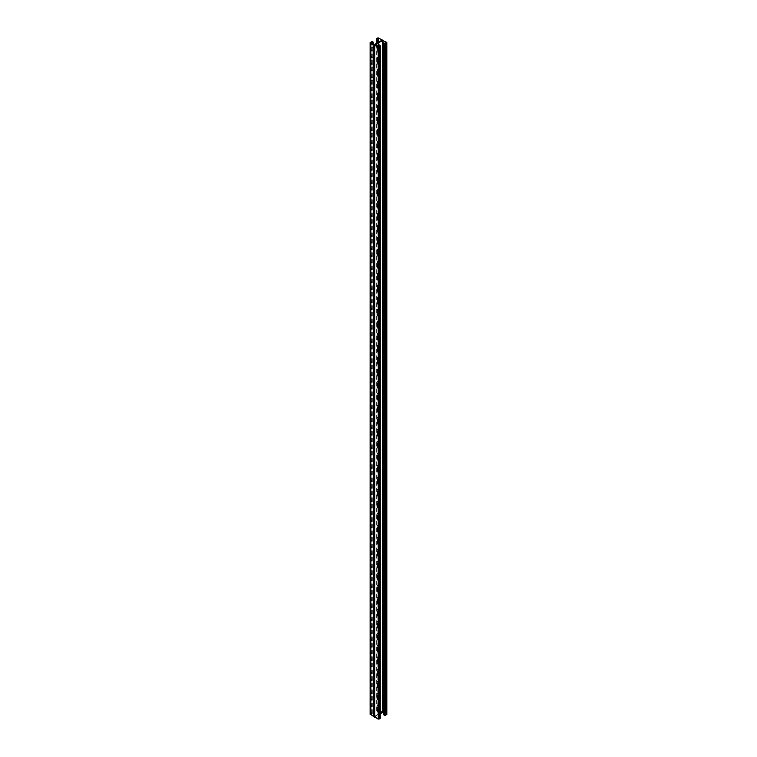 <?xml version="1.0" encoding="UTF-8"?>
<svg xmlns="http://www.w3.org/2000/svg" width="757" height="757" viewBox="0 0 757 757"><rect width="100%" height="100%" fill="white"/><g stroke="black" fill="none" stroke-linecap="round" stroke-linejoin="round"><path stroke-width="0.57" stroke-dasharray="3.79 2.84" d="M384.007 42.742L383.695 162.897M385.152 43.395L385.152 715.28L384.007 714.617L384.007 162.717M380.109 50.085A1.836 1.06 -60 0 1 379.304 51.94A1.836 1.06 -60 0 1 377.894 52.432A1.836 1.06 -60 0 1 377.516 51.59L377.204 51.41A1.836 1.06 120 0 0 377.582 52.252A1.836 1.06 -60 0 1 377.204 51.41L377.204 47.208A1.836 1.06 -60 0 1 377.998 45.363A1.836 1.06 -60 0 1 379.418 44.871A1.836 1.06 -60 0 1 379.56 44.985A1.836 1.06 120 0 0 379.418 44.871A1.836 1.06 120 0 0 377.998 45.363A1.836 1.06 120 0 0 377.204 47.208L376.891 51.23A1.836 1.06 120 0 0 377.27 52.072A1.836 1.06 120 0 0 378.689 51.58A1.836 1.06 120 0 0 379.484 49.725L379.796 49.905A1.836 1.06 -60 0 1 379.002 51.76A1.836 1.06 -60 0 1 377.582 52.252A1.836 1.06 120 0 0 379.002 51.76A1.836 1.06 120 0 0 379.796 49.905L380.109 718.014L379.125 717.437L379.125 45.562M377.658 46.631A1.836 1.06 -60 0 0 377.516 47.388L377.516 51.59M380.109 62.083A1.836 1.06 -60 0 1 379.304 63.938A1.836 1.06 -60 0 1 377.894 64.43A1.836 1.06 -60 0 1 377.516 63.588L377.204 63.408A1.836 1.06 120 0 0 377.582 64.25A1.836 1.06 -60 0 1 377.204 63.408L377.204 59.207A1.836 1.06 -60 0 1 377.998 57.362A1.836 1.06 -60 0 1 379.418 56.87A1.836 1.06 -60 0 1 379.796 57.702L379.796 61.904A1.836 1.06 -60 0 1 379.002 63.758A1.836 1.06 -60 0 1 377.582 64.25A1.836 1.06 120 0 0 379.002 63.758A1.836 1.06 120 0 0 379.796 61.904L379.796 57.702A1.836 1.06 120 0 0 379.418 56.87A1.836 1.06 120 0 0 377.998 57.362A1.836 1.06 120 0 0 377.204 59.207L376.891 63.228A1.836 1.06 120 0 0 377.27 64.071A1.836 1.06 120 0 0 378.689 63.579A1.836 1.06 120 0 0 379.484 61.724L380.109 62.083L380.109 57.882L379.484 57.523L379.484 61.724M379.484 57.523A1.836 1.06 120 0 0 379.106 56.69L379.73 57.049A1.836 1.06 -60 0 0 378.311 57.541A1.836 1.06 -60 0 0 377.516 59.387L377.516 63.588M379.73 57.049A1.836 1.06 -60 0 1 380.109 57.882M380.109 362.035A1.836 1.06 -60 0 1 379.304 363.88A1.836 1.06 -60 0 1 377.894 364.372A1.836 1.06 -60 0 1 377.516 363.53L377.204 363.351A1.836 1.06 120 0 0 377.582 364.193A1.836 1.06 -60 0 1 377.204 363.351L377.204 359.149A1.836 1.06 -60 0 1 377.998 357.304A1.836 1.06 -60 0 1 379.418 356.812A1.836 1.06 -60 0 1 379.796 357.654L379.796 361.855A1.836 1.06 -60 0 1 379.002 363.701A1.836 1.06 -60 0 1 377.582 364.193A1.836 1.06 120 0 0 379.002 363.701A1.836 1.06 120 0 0 379.796 361.855L379.796 357.654A1.836 1.06 120 0 0 379.418 356.812A1.836 1.06 120 0 0 377.998 357.304A1.836 1.06 120 0 0 377.204 359.149L376.891 363.171A1.836 1.06 120 0 0 377.27 364.013A1.836 1.06 120 0 0 378.689 363.521A1.836 1.06 120 0 0 379.484 361.676L380.109 362.035L380.109 357.834L379.484 357.474L379.484 361.676M379.484 357.474A1.836 1.06 120 0 0 379.106 356.632L379.73 356.992A1.836 1.06 -60 0 0 378.311 357.484A1.836 1.06 -60 0 0 377.516 359.329L377.516 363.53M379.73 356.992A1.836 1.06 -60 0 1 380.109 357.834M380.109 374.034A1.836 1.06 -60 0 1 379.304 375.879A1.836 1.06 -60 0 1 377.894 376.371A1.836 1.06 -60 0 1 377.516 375.529L377.204 375.349A1.836 1.06 120 0 0 377.582 376.191A1.836 1.06 -60 0 1 377.204 375.349L377.204 371.148A1.836 1.06 -60 0 1 377.998 369.302A1.836 1.06 -60 0 1 379.418 368.81A1.836 1.06 -60 0 1 379.796 369.653L379.796 373.854A1.836 1.06 -60 0 1 379.002 375.699A1.836 1.06 -60 0 1 377.582 376.191A1.836 1.06 120 0 0 379.002 375.699A1.836 1.06 120 0 0 379.796 373.854L379.796 369.653A1.836 1.06 120 0 0 379.418 368.81A1.836 1.06 120 0 0 377.998 369.302A1.836 1.06 120 0 0 377.204 371.148L376.891 375.169A1.836 1.06 120 0 0 377.27 376.011A1.836 1.06 120 0 0 378.689 375.519A1.836 1.06 120 0 0 379.484 373.674L380.109 374.034L380.109 369.832L379.484 369.473L379.484 373.674M379.484 369.473A1.836 1.06 120 0 0 379.106 368.631L379.73 368.99A1.836 1.06 -60 0 0 378.311 369.482A1.836 1.06 -60 0 0 377.516 371.327L377.516 375.529M379.73 368.99A1.836 1.06 -60 0 1 380.109 369.832M380.109 350.037A1.836 1.06 -60 0 1 379.304 351.882A1.836 1.06 -60 0 1 377.894 352.374A1.836 1.06 -60 0 1 377.516 351.532L377.204 351.352A1.836 1.06 120 0 0 377.582 352.194A1.836 1.06 -60 0 1 377.204 351.352L377.204 347.16A1.836 1.06 -60 0 1 377.998 345.306A1.836 1.06 -60 0 1 379.418 344.813A1.836 1.06 -60 0 1 379.796 345.656L379.796 349.857A1.836 1.06 -60 0 1 379.002 351.702A1.836 1.06 -60 0 1 377.582 352.194A1.836 1.06 120 0 0 379.002 351.702A1.836 1.06 120 0 0 379.796 349.857L379.796 345.656A1.836 1.06 120 0 0 379.418 344.813A1.836 1.06 120 0 0 377.998 345.306A1.836 1.06 120 0 0 377.204 347.16L376.891 351.172A1.836 1.06 120 0 0 377.27 352.014A1.836 1.06 120 0 0 378.689 351.522A1.836 1.06 120 0 0 379.484 349.677L380.109 350.037L380.109 345.835L379.484 345.476L379.484 349.677M379.484 345.476A1.836 1.06 120 0 0 379.106 344.634L379.73 344.993A1.836 1.06 -60 0 0 378.311 345.485A1.836 1.06 -60 0 0 377.516 347.34L377.516 351.532M379.73 344.993A1.836 1.06 -60 0 1 380.109 345.835M380.109 338.038A1.836 1.06 -60 0 1 379.304 339.884A1.836 1.06 -60 0 1 377.894 340.376A1.836 1.06 -60 0 1 377.516 339.533L377.204 339.354A1.836 1.06 120 0 0 377.582 340.196A1.836 1.06 -60 0 1 377.204 339.354L377.204 335.162A1.836 1.06 -60 0 1 377.998 333.307A1.836 1.06 -60 0 1 379.418 332.815A1.836 1.06 -60 0 1 379.796 333.657L379.796 337.859A1.836 1.06 -60 0 1 379.002 339.704A1.836 1.06 -60 0 1 377.582 340.196A1.836 1.06 120 0 0 379.002 339.704A1.836 1.06 120 0 0 379.796 337.859L379.796 333.657A1.836 1.06 120 0 0 379.418 332.815A1.836 1.06 120 0 0 377.998 333.307A1.836 1.06 120 0 0 377.204 335.162L376.891 339.174A1.836 1.06 120 0 0 377.27 340.016A1.836 1.06 120 0 0 378.689 339.524A1.836 1.06 120 0 0 379.484 337.679L380.109 338.038L380.109 333.837L379.484 333.477L379.484 337.679M379.484 333.477A1.836 1.06 120 0 0 379.106 332.635L379.73 332.995A1.836 1.06 -60 0 0 378.311 333.487A1.836 1.06 -60 0 0 377.516 335.342L377.516 339.533M379.73 332.995A1.836 1.06 -60 0 1 380.109 333.837M380.109 326.04A1.836 1.06 -60 0 1 379.304 327.885A1.836 1.06 -60 0 1 377.894 328.377A1.836 1.06 -60 0 1 377.516 327.535L377.204 327.355A1.836 1.06 120 0 0 377.582 328.197A1.836 1.06 -60 0 1 377.204 327.355L377.204 323.163A1.836 1.06 -60 0 1 377.998 321.309A1.836 1.06 -60 0 1 379.418 320.817A1.836 1.06 -60 0 1 379.796 321.659L379.796 325.86A1.836 1.06 -60 0 1 379.002 327.705A1.836 1.06 -60 0 1 377.582 328.197A1.836 1.06 120 0 0 379.002 327.705A1.836 1.06 120 0 0 379.796 325.86L379.796 321.659A1.836 1.06 120 0 0 379.418 320.817A1.836 1.06 120 0 0 377.998 321.309A1.836 1.06 120 0 0 377.204 323.163L376.891 327.175A1.836 1.06 120 0 0 377.27 328.018A1.836 1.06 120 0 0 378.689 327.526A1.836 1.06 120 0 0 379.484 325.68L380.109 326.04L380.109 321.839L379.484 321.479L379.484 325.68M379.484 321.479A1.836 1.06 120 0 0 379.106 320.637L379.73 320.996A1.836 1.06 -60 0 0 378.311 321.488A1.836 1.06 -60 0 0 377.516 323.343L377.516 327.535M379.73 320.996A1.836 1.06 -60 0 1 380.109 321.839M380.109 314.041A1.836 1.06 -60 0 1 379.304 315.887A1.836 1.06 -60 0 1 377.894 316.379A1.836 1.06 -60 0 1 377.516 315.537L377.204 315.357A1.836 1.06 120 0 0 377.582 316.199A1.836 1.06 -60 0 1 377.204 315.357L377.204 311.165A1.836 1.06 -60 0 1 377.998 309.31A1.836 1.06 -60 0 1 379.418 308.818A1.836 1.06 -60 0 1 379.796 309.66L379.796 313.862A1.836 1.06 -60 0 1 379.002 315.707A1.836 1.06 -60 0 1 377.582 316.199A1.836 1.06 120 0 0 379.002 315.707A1.836 1.06 120 0 0 379.796 313.862L379.796 309.66A1.836 1.06 120 0 0 379.418 308.818A1.836 1.06 120 0 0 377.998 309.31A1.836 1.06 120 0 0 377.204 311.165L376.891 315.177A1.836 1.06 120 0 0 377.27 316.019A1.836 1.06 120 0 0 378.689 315.527A1.836 1.06 120 0 0 379.484 313.682L380.109 314.041L380.109 309.84L379.484 309.481L379.484 313.682M379.484 309.481A1.836 1.06 120 0 0 379.106 308.638L379.73 308.998A1.836 1.06 -60 0 0 378.311 309.49A1.836 1.06 -60 0 0 377.516 311.345L377.516 315.537M379.73 308.998A1.836 1.06 -60 0 1 380.109 309.84M380.109 302.043A1.836 1.06 -60 0 1 379.304 303.888A1.836 1.06 -60 0 1 377.894 304.38A1.836 1.06 -60 0 1 377.516 303.548L377.204 303.368A1.836 1.06 120 0 0 377.582 304.2A1.836 1.06 -60 0 1 377.204 303.368L377.204 299.166A1.836 1.06 -60 0 1 377.998 297.312A1.836 1.06 -60 0 1 379.418 296.82A1.836 1.06 -60 0 1 379.796 297.662L379.796 301.863A1.836 1.06 -60 0 1 379.002 303.708A1.836 1.06 -60 0 1 377.582 304.2A1.836 1.06 120 0 0 379.002 303.708A1.836 1.06 120 0 0 379.796 301.863L379.796 297.662A1.836 1.06 120 0 0 379.418 296.82A1.836 1.06 120 0 0 377.998 297.312A1.836 1.06 120 0 0 377.204 299.166L376.891 303.188A1.836 1.06 120 0 0 377.27 304.021A1.836 1.06 120 0 0 378.689 303.529A1.836 1.06 120 0 0 379.484 301.683L380.109 302.043L380.109 297.842L379.484 297.482L379.484 301.683M379.484 297.482A1.836 1.06 120 0 0 379.106 296.64L379.73 296.999A1.836 1.06 -60 0 0 378.311 297.492A1.836 1.06 -60 0 0 377.516 299.346L377.516 303.548M379.73 296.999A1.836 1.06 -60 0 1 380.109 297.842M380.109 290.045A1.836 1.06 -60 0 1 379.304 291.89A1.836 1.06 -60 0 1 377.894 292.382A1.836 1.06 -60 0 1 377.516 291.549L377.204 291.369A1.836 1.06 120 0 0 377.582 292.202A1.836 1.06 -60 0 1 377.204 291.369L377.204 287.168A1.836 1.06 -60 0 1 377.998 285.313A1.836 1.06 -60 0 1 379.418 284.821A1.836 1.06 -60 0 1 379.796 285.663L379.796 289.865A1.836 1.06 -60 0 1 379.002 291.71A1.836 1.06 -60 0 1 377.582 292.202A1.836 1.06 120 0 0 379.002 291.71A1.836 1.06 120 0 0 379.796 289.865L379.796 285.663A1.836 1.06 120 0 0 379.418 284.821A1.836 1.06 120 0 0 377.998 285.313A1.836 1.06 120 0 0 377.204 287.168L376.891 291.19A1.836 1.06 120 0 0 377.27 292.022A1.836 1.06 120 0 0 378.689 291.53A1.836 1.06 120 0 0 379.484 289.685L380.109 290.045L380.109 285.843L379.484 285.484L379.484 289.685M379.484 285.484A1.836 1.06 120 0 0 379.106 284.641L379.73 285.001A1.836 1.06 -60 0 0 378.311 285.493A1.836 1.06 -60 0 0 377.516 287.348L377.516 291.549M379.73 285.001A1.836 1.06 -60 0 1 380.109 285.843M380.109 278.046A1.836 1.06 -60 0 1 379.304 279.901A1.836 1.06 -60 0 1 377.894 280.393A1.836 1.06 -60 0 1 377.516 279.551L377.204 279.371A1.836 1.06 120 0 0 377.582 280.204A1.836 1.06 -60 0 1 377.204 279.371L377.204 275.17A1.836 1.06 -60 0 1 377.998 273.324A1.836 1.06 -60 0 1 379.418 272.832A1.836 1.06 -60 0 1 379.796 273.665L379.796 277.866A1.836 1.06 -60 0 1 379.002 279.712A1.836 1.06 -60 0 1 377.582 280.204A1.836 1.06 120 0 0 379.002 279.712A1.836 1.06 120 0 0 379.796 277.866L379.796 273.665A1.836 1.06 120 0 0 379.418 272.832A1.836 1.06 120 0 0 377.998 273.324A1.836 1.06 120 0 0 377.204 275.17L376.891 279.191A1.836 1.06 120 0 0 377.27 280.024A1.836 1.06 120 0 0 378.689 279.532A1.836 1.06 120 0 0 379.484 277.687L380.109 278.046L380.109 273.845L379.484 273.485L379.484 277.687M379.484 273.485A1.836 1.06 120 0 0 379.106 272.643L379.73 273.012A1.836 1.06 -60 0 0 378.311 273.504A1.836 1.06 -60 0 0 377.516 275.349L377.516 279.551M379.73 273.012A1.836 1.06 -60 0 1 380.109 273.845M380.109 266.048A1.836 1.06 -60 0 1 379.304 267.902A1.836 1.06 -60 0 1 377.894 268.394A1.836 1.06 -60 0 1 377.516 267.552L377.204 267.372A1.836 1.06 120 0 0 377.582 268.215A1.836 1.06 -60 0 1 377.204 267.372L377.204 263.171A1.836 1.06 -60 0 1 377.998 261.326A1.836 1.06 -60 0 1 379.418 260.834A1.836 1.06 -60 0 1 379.796 261.667L379.796 265.868A1.836 1.06 -60 0 1 379.002 267.723A1.836 1.06 -60 0 1 377.582 268.215A1.836 1.06 120 0 0 379.002 267.723A1.836 1.06 120 0 0 379.796 265.868L379.796 261.667A1.836 1.06 120 0 0 379.418 260.834A1.836 1.06 120 0 0 377.998 261.326A1.836 1.06 120 0 0 377.204 263.171L376.891 267.193A1.836 1.06 120 0 0 377.27 268.035A1.836 1.06 120 0 0 378.689 267.543A1.836 1.06 120 0 0 379.484 265.688L380.109 266.048L380.109 261.846L379.484 261.487L379.484 265.688M379.484 261.487A1.836 1.06 120 0 0 379.106 260.654L379.73 261.014A1.836 1.06 -60 0 0 378.311 261.506A1.836 1.06 -60 0 0 377.516 263.351L377.516 267.552M379.73 261.014A1.836 1.06 -60 0 1 380.109 261.846M380.109 254.049A1.836 1.06 -60 0 1 379.304 255.904A1.836 1.06 -60 0 1 377.894 256.396A1.836 1.06 -60 0 1 377.516 255.554L377.204 255.374A1.836 1.06 120 0 0 377.582 256.216A1.836 1.06 -60 0 1 377.204 255.374L377.204 251.173A1.836 1.06 -60 0 1 377.998 249.327A1.836 1.06 -60 0 1 379.418 248.835A1.836 1.06 -60 0 1 379.796 249.668L379.796 253.869A1.836 1.06 -60 0 1 379.002 255.724A1.836 1.06 -60 0 1 377.582 256.216A1.836 1.06 120 0 0 379.002 255.724A1.836 1.06 120 0 0 379.796 253.869L379.796 249.668A1.836 1.06 120 0 0 379.418 248.835A1.836 1.06 120 0 0 377.998 249.327A1.836 1.06 120 0 0 377.204 251.173L376.891 255.194A1.836 1.06 120 0 0 377.27 256.036A1.836 1.06 120 0 0 378.689 255.544A1.836 1.06 120 0 0 379.484 253.69L380.109 254.049L380.109 249.857L379.484 249.488L379.484 253.69M379.484 249.488A1.836 1.06 120 0 0 379.106 248.656L379.73 249.015A1.836 1.06 -60 0 0 378.311 249.507A1.836 1.06 -60 0 0 377.516 251.352L377.516 255.554M379.73 249.015A1.836 1.06 -60 0 1 380.109 249.857M380.109 242.051A1.836 1.06 -60 0 1 379.304 243.905A1.836 1.06 -60 0 1 377.894 244.397A1.836 1.06 -60 0 1 377.516 243.555L377.204 243.375A1.836 1.06 120 0 0 377.582 244.218A1.836 1.06 -60 0 1 377.204 243.375L377.204 239.174A1.836 1.06 -60 0 1 377.998 237.329A1.836 1.06 -60 0 1 379.418 236.837A1.836 1.06 -60 0 1 379.796 237.679L379.796 241.871A1.836 1.06 -60 0 1 379.002 243.726A1.836 1.06 -60 0 1 377.582 244.218A1.836 1.06 120 0 0 379.002 243.726A1.836 1.06 120 0 0 379.796 241.871L379.796 237.679A1.836 1.06 120 0 0 379.418 236.837A1.836 1.06 120 0 0 377.998 237.329A1.836 1.06 120 0 0 377.204 239.174L376.891 243.196A1.836 1.06 120 0 0 377.27 244.038A1.836 1.06 120 0 0 378.689 243.546A1.836 1.06 120 0 0 379.484 241.691L380.109 242.051L380.109 237.859L379.484 237.499L379.484 241.691M379.484 237.499A1.836 1.06 120 0 0 379.106 236.657L379.73 237.017A1.836 1.06 -60 0 0 378.311 237.509A1.836 1.06 -60 0 0 377.516 239.354L377.516 243.555M379.73 237.017A1.836 1.06 -60 0 1 380.109 237.859M380.109 230.052A1.836 1.06 -60 0 1 379.304 231.907A1.836 1.06 -60 0 1 377.894 232.399A1.836 1.06 -60 0 1 377.516 231.557L377.204 231.377A1.836 1.06 120 0 0 377.582 232.219A1.836 1.06 -60 0 1 377.204 231.377L377.204 227.176A1.836 1.06 -60 0 1 377.998 225.331A1.836 1.06 -60 0 1 379.418 224.838A1.836 1.06 -60 0 1 379.796 225.681L379.796 229.873A1.836 1.06 -60 0 1 379.002 231.727A1.836 1.06 -60 0 1 377.582 232.219A1.836 1.06 120 0 0 379.002 231.727A1.836 1.06 120 0 0 379.796 229.873L379.796 225.681A1.836 1.06 120 0 0 379.418 224.838A1.836 1.06 120 0 0 377.998 225.331A1.836 1.06 120 0 0 377.204 227.176L376.891 231.197A1.836 1.06 120 0 0 377.27 232.039A1.836 1.06 120 0 0 378.689 231.547A1.836 1.06 120 0 0 379.484 229.693L380.109 230.052L380.109 225.86L379.484 225.501L379.484 229.693M379.484 225.501A1.836 1.06 120 0 0 379.106 224.659L379.73 225.018A1.836 1.06 -60 0 0 378.311 225.51A1.836 1.06 -60 0 0 377.516 227.355L377.516 231.557M379.73 225.018A1.836 1.06 -60 0 1 380.109 225.86M380.109 218.054A1.836 1.06 -60 0 1 379.304 219.909A1.836 1.06 -60 0 1 377.894 220.401A1.836 1.06 -60 0 1 377.516 219.558L377.204 219.379A1.836 1.06 120 0 0 377.582 220.221A1.836 1.06 -60 0 1 377.204 219.379L377.204 215.177A1.836 1.06 -60 0 1 377.998 213.332A1.836 1.06 -60 0 1 379.418 212.84A1.836 1.06 -60 0 1 379.796 213.682L379.796 217.874A1.836 1.06 -60 0 1 379.002 219.729A1.836 1.06 -60 0 1 377.582 220.221A1.836 1.06 120 0 0 379.002 219.729A1.836 1.06 120 0 0 379.796 217.874L379.796 213.682A1.836 1.06 120 0 0 379.418 212.84A1.836 1.06 120 0 0 377.998 213.332A1.836 1.06 120 0 0 377.204 215.177L376.891 219.199A1.836 1.06 120 0 0 377.27 220.041A1.836 1.06 120 0 0 378.689 219.549A1.836 1.06 120 0 0 379.484 217.694L380.109 218.054L380.109 213.862L379.484 213.502L379.484 217.694M379.484 213.502A1.836 1.06 120 0 0 379.106 212.66L379.73 213.02A1.836 1.06 -60 0 0 378.311 213.512A1.836 1.06 -60 0 0 377.516 215.357L377.516 219.558M379.73 213.02A1.836 1.06 -60 0 1 380.109 213.862M380.109 206.065A1.836 1.06 -60 0 1 379.304 207.91A1.836 1.06 -60 0 1 377.894 208.402A1.836 1.06 -60 0 1 377.516 207.56L377.204 207.38A1.836 1.06 120 0 0 377.582 208.222A1.836 1.06 -60 0 1 377.204 207.38L377.204 203.179A1.836 1.06 -60 0 1 377.998 201.334A1.836 1.06 -60 0 1 379.418 200.842A1.836 1.06 -60 0 1 379.796 201.684L379.796 205.885A1.836 1.06 -60 0 1 379.002 207.73A1.836 1.06 -60 0 1 377.582 208.222A1.836 1.06 120 0 0 379.002 207.73A1.836 1.06 120 0 0 379.796 205.885L379.796 201.684A1.836 1.06 120 0 0 379.418 200.842A1.836 1.06 120 0 0 377.998 201.334A1.836 1.06 120 0 0 377.204 203.179L376.891 207.2A1.836 1.06 120 0 0 377.27 208.043A1.836 1.06 120 0 0 378.689 207.55A1.836 1.06 120 0 0 379.484 205.696L380.109 206.065L380.109 201.864L379.484 201.504L379.484 205.696M379.484 201.504A1.836 1.06 120 0 0 379.106 200.662L379.73 201.021A1.836 1.06 -60 0 0 378.311 201.513A1.836 1.06 -60 0 0 377.516 203.359L377.516 207.56M379.73 201.021A1.836 1.06 -60 0 1 380.109 201.864M380.109 194.066A1.836 1.06 -60 0 1 379.304 195.912A1.836 1.06 -60 0 1 377.894 196.404A1.836 1.06 -60 0 1 377.516 195.561L377.204 195.382A1.836 1.06 120 0 0 377.582 196.224A1.836 1.06 -60 0 1 377.204 195.382L377.204 191.18A1.836 1.06 -60 0 1 377.998 189.335A1.836 1.06 -60 0 1 379.418 188.843A1.836 1.06 -60 0 1 379.796 189.685L379.796 193.887A1.836 1.06 -60 0 1 379.002 195.732A1.836 1.06 -60 0 1 377.582 196.224A1.836 1.06 120 0 0 379.002 195.732A1.836 1.06 120 0 0 379.796 193.887L379.796 189.685A1.836 1.06 120 0 0 379.418 188.843A1.836 1.06 120 0 0 377.998 189.335A1.836 1.06 120 0 0 377.204 191.18L376.891 195.202A1.836 1.06 120 0 0 377.27 196.044A1.836 1.06 120 0 0 378.689 195.552A1.836 1.06 120 0 0 379.484 193.707L380.109 194.066L380.109 189.865L379.484 189.505L379.484 193.707M379.484 189.505A1.836 1.06 120 0 0 379.106 188.663L379.73 189.023A1.836 1.06 -60 0 0 378.311 189.515A1.836 1.06 -60 0 0 377.516 191.36L377.516 195.561M379.73 189.023A1.836 1.06 -60 0 1 380.109 189.865M380.109 182.068A1.836 1.06 -60 0 1 379.304 183.913A1.836 1.06 -60 0 1 377.894 184.405A1.836 1.06 -60 0 1 377.516 183.563L377.204 183.383A1.836 1.06 120 0 0 377.582 184.225A1.836 1.06 -60 0 1 377.204 183.383L377.204 179.182A1.836 1.06 -60 0 1 377.998 177.337A1.836 1.06 -60 0 1 379.418 176.845A1.836 1.06 -60 0 1 379.796 177.687L379.796 181.888A1.836 1.06 -60 0 1 379.002 183.733A1.836 1.06 -60 0 1 377.582 184.225A1.836 1.06 120 0 0 379.002 183.733A1.836 1.06 120 0 0 379.796 181.888L379.796 177.687A1.836 1.06 120 0 0 379.418 176.845A1.836 1.06 120 0 0 377.998 177.337A1.836 1.06 120 0 0 377.204 179.182L376.891 183.203A1.836 1.06 120 0 0 377.27 184.046A1.836 1.06 120 0 0 378.689 183.554A1.836 1.06 120 0 0 379.484 181.708L380.109 182.068L380.109 177.867L379.484 177.507L379.484 181.708M379.484 177.507A1.836 1.06 120 0 0 379.106 176.665L379.73 177.024A1.836 1.06 -60 0 0 378.311 177.517A1.836 1.06 -60 0 0 377.516 179.362L377.516 183.563M379.73 177.024A1.836 1.06 -60 0 1 380.109 177.867M380.109 170.07A1.836 1.06 -60 0 1 379.304 171.915A1.836 1.06 -60 0 1 377.894 172.407A1.836 1.06 -60 0 1 377.516 171.565L377.204 171.385A1.836 1.06 120 0 0 377.582 172.227A1.836 1.06 -60 0 1 377.204 171.385L377.204 167.183A1.836 1.06 -60 0 1 377.998 165.338A1.836 1.06 -60 0 1 379.418 164.846A1.836 1.06 -60 0 1 379.796 165.688L379.796 169.89A1.836 1.06 -60 0 1 379.002 171.735A1.836 1.06 -60 0 1 377.582 172.227A1.836 1.06 120 0 0 379.002 171.735A1.836 1.06 120 0 0 379.796 169.89L379.796 165.688A1.836 1.06 120 0 0 379.418 164.846A1.836 1.06 120 0 0 377.998 165.338A1.836 1.06 120 0 0 377.204 167.183L376.891 171.205A1.836 1.06 120 0 0 377.27 172.047A1.836 1.06 120 0 0 378.689 171.555A1.836 1.06 120 0 0 379.484 169.71L380.109 170.07L380.109 165.868L379.484 165.509L379.484 169.71M379.484 165.509A1.836 1.06 120 0 0 379.106 164.666L379.73 165.026A1.836 1.06 -60 0 0 378.311 165.518A1.836 1.06 -60 0 0 377.516 167.363L377.516 171.565M379.73 165.026A1.836 1.06 -60 0 1 380.109 165.868M380.109 158.071A1.836 1.06 -60 0 1 379.304 159.916A1.836 1.06 -60 0 1 377.894 160.408A1.836 1.06 -60 0 1 377.516 159.566L377.204 159.386A1.836 1.06 120 0 0 377.582 160.229A1.836 1.06 -60 0 1 377.204 159.386L377.204 155.185A1.836 1.06 -60 0 1 377.998 153.34A1.836 1.06 -60 0 1 379.418 152.848A1.836 1.06 -60 0 1 379.796 153.69L379.796 157.891A1.836 1.06 -60 0 1 379.002 159.736A1.836 1.06 -60 0 1 377.582 160.229A1.836 1.06 120 0 0 379.002 159.736A1.836 1.06 120 0 0 379.796 157.891L379.796 153.69A1.836 1.06 120 0 0 379.418 152.848A1.836 1.06 120 0 0 377.998 153.34A1.836 1.06 120 0 0 377.204 155.185L376.891 159.207A1.836 1.06 120 0 0 377.27 160.049A1.836 1.06 120 0 0 378.689 159.557A1.836 1.06 120 0 0 379.484 157.711L380.109 158.071L380.109 153.87L379.484 153.51L379.484 157.711M379.484 153.51A1.836 1.06 120 0 0 379.106 152.668L379.73 153.028A1.836 1.06 -60 0 0 378.311 153.52A1.836 1.06 -60 0 0 377.516 155.365L377.516 159.566M379.73 153.028A1.836 1.06 -60 0 1 380.109 153.87M380.109 146.073A1.836 1.06 -60 0 1 379.304 147.918A1.836 1.06 -60 0 1 377.894 148.41A1.836 1.06 -60 0 1 377.516 147.568L377.204 147.388A1.836 1.06 120 0 0 377.582 148.23A1.836 1.06 -60 0 1 377.204 147.388L377.204 143.196A1.836 1.06 -60 0 1 377.998 141.341A1.836 1.06 -60 0 1 379.418 140.849A1.836 1.06 -60 0 1 379.796 141.691L379.796 145.893A1.836 1.06 -60 0 1 379.002 147.738A1.836 1.06 -60 0 1 377.582 148.23A1.836 1.06 120 0 0 379.002 147.738A1.836 1.06 120 0 0 379.796 145.893L379.796 141.691A1.836 1.06 120 0 0 379.418 140.849A1.836 1.06 120 0 0 377.998 141.341A1.836 1.06 120 0 0 377.204 143.196L376.891 147.208A1.836 1.06 120 0 0 377.27 148.05A1.836 1.06 120 0 0 378.689 147.558A1.836 1.06 120 0 0 379.484 145.713L380.109 146.073L380.109 141.871L379.484 141.512L379.484 145.713M379.484 141.512A1.836 1.06 120 0 0 379.106 140.67L379.73 141.029A1.836 1.06 -60 0 0 378.311 141.521A1.836 1.06 -60 0 0 377.516 143.376L377.516 147.568M379.73 141.029A1.836 1.06 -60 0 1 380.109 141.871M380.109 134.074A1.836 1.06 -60 0 1 379.304 135.919A1.836 1.06 -60 0 1 377.894 136.411A1.836 1.06 -60 0 1 377.516 135.569L377.204 135.389A1.836 1.06 120 0 0 377.582 136.232A1.836 1.06 -60 0 1 377.204 135.389L377.204 131.198A1.836 1.06 -60 0 1 377.998 129.343A1.836 1.06 -60 0 1 379.418 128.851A1.836 1.06 -60 0 1 379.796 129.693L379.796 133.894A1.836 1.06 -60 0 1 379.002 135.74A1.836 1.06 -60 0 1 377.582 136.232A1.836 1.06 120 0 0 379.002 135.74A1.836 1.06 120 0 0 379.796 133.894L379.796 129.693A1.836 1.06 120 0 0 379.418 128.851A1.836 1.06 120 0 0 377.998 129.343A1.836 1.06 120 0 0 377.204 131.198L376.891 135.21A1.836 1.06 120 0 0 377.27 136.052A1.836 1.06 120 0 0 378.689 135.56A1.836 1.06 120 0 0 379.484 133.715L380.109 134.074L380.109 129.873L379.484 129.513L379.484 133.715M379.484 129.513A1.836 1.06 120 0 0 379.106 128.671L379.73 129.031A1.836 1.06 -60 0 0 378.311 129.523A1.836 1.06 -60 0 0 377.516 131.377L377.516 135.569M379.73 129.031A1.836 1.06 -60 0 1 380.109 129.873M380.109 122.076A1.836 1.06 -60 0 1 379.304 123.921A1.836 1.06 -60 0 1 377.894 124.413A1.836 1.06 -60 0 1 377.516 123.571L377.204 123.391A1.836 1.06 120 0 0 377.582 124.233A1.836 1.06 -60 0 1 377.204 123.391L377.204 119.199A1.836 1.06 -60 0 1 377.998 117.344A1.836 1.06 -60 0 1 379.418 116.852A1.836 1.06 -60 0 1 379.796 117.695L379.796 121.896A1.836 1.06 -60 0 1 379.002 123.741A1.836 1.06 -60 0 1 377.582 124.233A1.836 1.06 120 0 0 379.002 123.741A1.836 1.06 120 0 0 379.796 121.896L379.796 117.695A1.836 1.06 120 0 0 379.418 116.852A1.836 1.06 120 0 0 377.998 117.344A1.836 1.06 120 0 0 377.204 119.199L376.891 123.211A1.836 1.06 120 0 0 377.27 124.053A1.836 1.06 120 0 0 378.689 123.561A1.836 1.06 120 0 0 379.484 121.716L380.109 122.076L380.109 117.874L379.484 117.515L379.484 121.716M379.484 117.515A1.836 1.06 120 0 0 379.106 116.673L379.73 117.032A1.836 1.06 -60 0 0 378.311 117.524A1.836 1.06 -60 0 0 377.516 119.379L377.516 123.571M379.73 117.032A1.836 1.06 -60 0 1 380.109 117.874M380.109 110.077A1.836 1.06 -60 0 1 379.304 111.922A1.836 1.06 -60 0 1 377.894 112.415A1.836 1.06 -60 0 1 377.516 111.572L377.204 111.393A1.836 1.06 120 0 0 377.582 112.235A1.836 1.06 -60 0 1 377.204 111.393L377.204 107.201A1.836 1.06 -60 0 1 377.998 105.346A1.836 1.06 -60 0 1 379.418 104.854A1.836 1.06 -60 0 1 379.796 105.696L379.796 109.897A1.836 1.06 -60 0 1 379.002 111.743A1.836 1.06 -60 0 1 377.582 112.235A1.836 1.06 120 0 0 379.002 111.743A1.836 1.06 120 0 0 379.796 109.897L379.796 105.696A1.836 1.06 120 0 0 379.418 104.854A1.836 1.06 120 0 0 377.998 105.346A1.836 1.06 120 0 0 377.204 107.201L376.891 111.213A1.836 1.06 120 0 0 377.27 112.055A1.836 1.06 120 0 0 378.689 111.563A1.836 1.06 120 0 0 379.484 109.718L380.109 110.077L380.109 105.876L379.484 105.516L379.484 109.718M379.484 105.516A1.836 1.06 120 0 0 379.106 104.674L379.73 105.034A1.836 1.06 -60 0 0 378.311 105.526A1.836 1.06 -60 0 0 377.516 107.38L377.516 111.572M379.73 105.034A1.836 1.06 -60 0 1 380.109 105.876M380.109 98.079A1.836 1.06 -60 0 1 379.304 99.924A1.836 1.06 -60 0 1 377.894 100.416A1.836 1.06 -60 0 1 377.516 99.583L377.204 99.404A1.836 1.06 120 0 0 377.582 100.236A1.836 1.06 -60 0 1 377.204 99.404L377.204 95.202A1.836 1.06 -60 0 1 377.998 93.348A1.836 1.06 -60 0 1 379.418 92.856A1.836 1.06 -60 0 1 379.796 93.698L379.796 97.899A1.836 1.06 -60 0 1 379.002 99.744A1.836 1.06 -60 0 1 377.582 100.236A1.836 1.06 120 0 0 379.002 99.744A1.836 1.06 120 0 0 379.796 97.899L379.796 93.698A1.836 1.06 120 0 0 379.418 92.856A1.836 1.06 120 0 0 377.998 93.348A1.836 1.06 120 0 0 377.204 95.202L376.891 99.224A1.836 1.06 120 0 0 377.27 100.056A1.836 1.06 120 0 0 378.689 99.564A1.836 1.06 120 0 0 379.484 97.719L380.109 98.079L380.109 93.877L379.484 93.518L379.484 97.719M379.484 93.518A1.836 1.06 120 0 0 379.106 92.676L379.73 93.035A1.836 1.06 -60 0 0 378.311 93.527A1.836 1.06 -60 0 0 377.516 95.382L377.516 99.583M379.73 93.035A1.836 1.06 -60 0 1 380.109 93.877M380.109 86.08A1.836 1.06 -60 0 1 379.304 87.926A1.836 1.06 -60 0 1 377.894 88.418A1.836 1.06 -60 0 1 377.516 87.585L377.204 87.405A1.836 1.06 120 0 0 377.582 88.238A1.836 1.06 -60 0 1 377.204 87.405L377.204 83.204A1.836 1.06 -60 0 1 377.998 81.349A1.836 1.06 -60 0 1 379.418 80.857A1.836 1.06 -60 0 1 379.796 81.699L379.796 85.901A1.836 1.06 -60 0 1 379.002 87.746A1.836 1.06 -60 0 1 377.582 88.238A1.836 1.06 120 0 0 379.002 87.746A1.836 1.06 120 0 0 379.796 85.901L379.796 81.699A1.836 1.06 120 0 0 379.418 80.857A1.836 1.06 120 0 0 377.998 81.349A1.836 1.06 120 0 0 377.204 83.204L376.891 87.225A1.836 1.06 120 0 0 377.27 88.058A1.836 1.06 120 0 0 378.689 87.566A1.836 1.06 120 0 0 379.484 85.721L380.109 86.08L380.109 81.879L379.484 81.519L379.484 85.721M379.484 81.519A1.836 1.06 120 0 0 379.106 80.677L379.73 81.037A1.836 1.06 -60 0 0 378.311 81.529A1.836 1.06 -60 0 0 377.516 83.384L377.516 87.585M379.73 81.037A1.836 1.06 -60 0 1 380.109 81.879M380.109 74.082A1.836 1.06 -60 0 1 379.304 75.937A1.836 1.06 -60 0 1 377.894 76.429A1.836 1.06 -60 0 1 377.516 75.586L377.204 75.407A1.836 1.06 120 0 0 377.582 76.249A1.836 1.06 -60 0 1 377.204 75.407L377.204 71.205A1.836 1.06 -60 0 1 377.998 69.36A1.836 1.06 -60 0 1 379.418 68.868A1.836 1.06 -60 0 1 379.796 69.701L379.796 73.902A1.836 1.06 -60 0 1 379.002 75.757A1.836 1.06 -60 0 1 377.582 76.249A1.836 1.06 120 0 0 379.002 75.757A1.836 1.06 120 0 0 379.796 73.902L379.796 69.701A1.836 1.06 120 0 0 379.418 68.868A1.836 1.06 120 0 0 377.998 69.36A1.836 1.06 120 0 0 377.204 71.205L376.891 75.227A1.836 1.06 120 0 0 377.27 76.06A1.836 1.06 120 0 0 378.689 75.568A1.836 1.06 120 0 0 379.484 73.722L380.109 74.082L380.109 69.881L379.484 69.521L379.484 73.722M379.484 69.521A1.836 1.06 120 0 0 379.106 68.679L379.73 69.048A1.836 1.06 -60 0 0 378.311 69.54A1.836 1.06 -60 0 0 377.516 71.385L377.516 75.586M379.73 69.048A1.836 1.06 -60 0 1 380.109 69.881M374.866 45.023L374.866 716.898L380.307 713.756M380.109 705.77A1.836 1.06 120 0 0 379.73 704.928A1.836 1.06 120 0 0 378.311 705.42A1.836 1.06 120 0 0 377.516 707.275L377.204 707.095A1.836 1.06 -60 0 1 377.998 705.24A1.836 1.06 -60 0 1 379.418 704.748A1.836 1.06 120 0 0 377.998 705.24A1.836 1.06 120 0 0 377.204 707.095L377.204 711.296A1.836 1.06 120 0 0 377.582 712.129A1.836 1.06 120 0 0 379.002 711.637A1.836 1.06 120 0 0 379.796 709.792L379.796 705.59A1.836 1.06 120 0 0 379.418 704.748A1.836 1.06 -60 0 1 379.796 705.59L379.796 709.792A1.836 1.06 -60 0 1 379.002 711.637A1.836 1.06 -60 0 1 377.582 712.129A1.836 1.06 -60 0 1 377.204 711.296L376.891 706.915A1.836 1.06 -60 0 1 377.696 705.06A1.836 1.06 -60 0 1 379.106 704.568A1.836 1.06 -60 0 1 379.484 705.41L380.109 705.77L380.109 709.971L379.484 709.612A1.836 1.06 -60 0 1 378.689 711.457A1.836 1.06 -60 0 1 377.27 711.949A1.836 1.06 -60 0 1 376.891 711.107L376.891 706.915M377.516 707.275L377.516 711.476A1.836 1.06 120 0 0 377.894 712.309A1.836 1.06 120 0 0 379.304 711.817A1.836 1.06 120 0 0 380.109 709.971M380.109 693.772A1.836 1.06 120 0 0 379.73 692.929A1.836 1.06 120 0 0 378.311 693.421A1.836 1.06 120 0 0 377.516 695.276L377.204 695.096A1.836 1.06 -60 0 1 377.998 693.242A1.836 1.06 -60 0 1 379.418 692.75A1.836 1.06 120 0 0 377.998 693.242A1.836 1.06 120 0 0 377.204 695.096L377.204 699.298A1.836 1.06 120 0 0 377.582 700.13A1.836 1.06 120 0 0 379.002 699.638A1.836 1.06 120 0 0 379.796 697.793L379.796 693.592A1.836 1.06 120 0 0 379.418 692.75A1.836 1.06 -60 0 1 379.796 693.592L379.796 697.793A1.836 1.06 -60 0 1 379.002 699.638A1.836 1.06 -60 0 1 377.582 700.13A1.836 1.06 -60 0 1 377.204 699.298L376.891 694.917A1.836 1.06 -60 0 1 377.696 693.062A1.836 1.06 -60 0 1 379.106 692.57A1.836 1.06 -60 0 1 379.484 693.412L380.109 693.772L380.109 697.973L379.484 697.613A1.836 1.06 -60 0 1 378.689 699.459A1.836 1.06 -60 0 1 377.27 699.951A1.836 1.06 -60 0 1 376.891 699.118L376.891 694.917M377.516 695.276L377.516 699.477A1.836 1.06 120 0 0 377.894 700.31A1.836 1.06 120 0 0 379.304 699.818A1.836 1.06 120 0 0 380.109 697.973M380.109 393.829A1.836 1.06 120 0 0 379.73 392.987A1.836 1.06 120 0 0 378.311 393.479A1.836 1.06 120 0 0 377.516 395.324L377.204 395.145A1.836 1.06 -60 0 1 377.998 393.299A1.836 1.06 -60 0 1 379.418 392.807A1.836 1.06 120 0 0 377.998 393.299A1.836 1.06 120 0 0 377.204 395.145L377.204 399.346A1.836 1.06 120 0 0 377.582 400.188A1.836 1.06 120 0 0 379.002 399.696A1.836 1.06 120 0 0 379.796 397.851L379.796 393.649A1.836 1.06 120 0 0 379.418 392.807A1.836 1.06 -60 0 1 379.796 393.649L379.796 397.851A1.836 1.06 -60 0 1 379.002 399.696A1.836 1.06 -60 0 1 377.582 400.188A1.836 1.06 -60 0 1 377.204 399.346L376.891 394.965A1.836 1.06 -60 0 1 377.696 393.12A1.836 1.06 -60 0 1 379.106 392.628A1.836 1.06 -60 0 1 379.484 393.47L380.109 393.829L380.109 398.031L379.484 397.671A1.836 1.06 -60 0 1 378.689 399.516A1.836 1.06 -60 0 1 377.27 400.008A1.836 1.06 -60 0 1 376.891 399.166L376.891 394.965M377.516 395.324L377.516 399.526A1.836 1.06 120 0 0 377.894 400.368A1.836 1.06 120 0 0 379.304 399.876A1.836 1.06 120 0 0 380.109 398.031M380.109 381.831A1.836 1.06 120 0 0 379.73 380.989A1.836 1.06 120 0 0 378.311 381.481A1.836 1.06 120 0 0 377.516 383.326L377.204 383.146A1.836 1.06 -60 0 1 377.998 381.301A1.836 1.06 -60 0 1 379.418 380.809A1.836 1.06 120 0 0 377.998 381.301A1.836 1.06 120 0 0 377.204 383.146L377.204 387.347A1.836 1.06 120 0 0 377.582 388.19A1.836 1.06 120 0 0 379.002 387.698A1.836 1.06 120 0 0 379.796 385.852L379.796 381.651A1.836 1.06 120 0 0 379.418 380.809A1.836 1.06 -60 0 1 379.796 381.651L379.796 385.852A1.836 1.06 -60 0 1 379.002 387.698A1.836 1.06 -60 0 1 377.582 388.19A1.836 1.06 -60 0 1 377.204 387.347L376.891 382.966A1.836 1.06 -60 0 1 377.696 381.121A1.836 1.06 -60 0 1 379.106 380.629A1.836 1.06 -60 0 1 379.484 381.471L380.109 381.831L380.109 386.032L379.484 385.673A1.836 1.06 -60 0 1 378.689 387.518A1.836 1.06 -60 0 1 377.27 388.01A1.836 1.06 -60 0 1 376.891 387.168L376.891 382.966M377.516 383.326L377.516 387.527A1.836 1.06 120 0 0 377.894 388.369A1.836 1.06 120 0 0 379.304 387.877A1.836 1.06 120 0 0 380.109 386.032M380.109 405.828A1.836 1.06 120 0 0 379.73 404.986A1.836 1.06 120 0 0 378.311 405.478A1.836 1.06 120 0 0 377.516 407.323L377.204 407.143A1.836 1.06 -60 0 1 377.998 405.298A1.836 1.06 -60 0 1 379.418 404.806A1.836 1.06 120 0 0 377.998 405.298A1.836 1.06 120 0 0 377.204 407.143L377.204 411.344A1.836 1.06 120 0 0 377.582 412.187A1.836 1.06 120 0 0 379.002 411.694A1.836 1.06 120 0 0 379.796 409.84L379.796 405.648A1.836 1.06 120 0 0 379.418 404.806A1.836 1.06 -60 0 1 379.796 405.648L379.796 409.84A1.836 1.06 -60 0 1 379.002 411.694A1.836 1.06 -60 0 1 377.582 412.187A1.836 1.06 -60 0 1 377.204 411.344L376.891 406.963A1.836 1.06 -60 0 1 377.696 405.118A1.836 1.06 -60 0 1 379.106 404.626A1.836 1.06 -60 0 1 379.484 405.468L380.109 405.828L380.109 410.029L379.484 409.66A1.836 1.06 -60 0 1 378.689 411.515A1.836 1.06 -60 0 1 377.27 412.007A1.836 1.06 -60 0 1 376.891 411.165L376.891 406.963M377.516 407.323L377.516 411.524A1.836 1.06 120 0 0 377.894 412.366A1.836 1.06 120 0 0 379.304 411.874A1.836 1.06 120 0 0 380.109 410.029M380.109 417.826A1.836 1.06 120 0 0 379.73 416.984A1.836 1.06 120 0 0 378.311 417.476A1.836 1.06 120 0 0 377.516 419.321L377.204 419.141A1.836 1.06 -60 0 1 377.998 417.296A1.836 1.06 -60 0 1 379.418 416.804A1.836 1.06 120 0 0 377.998 417.296A1.836 1.06 120 0 0 377.204 419.141L377.204 423.343A1.836 1.06 120 0 0 377.582 424.185A1.836 1.06 120 0 0 379.002 423.693A1.836 1.06 120 0 0 379.796 421.838L379.796 417.646A1.836 1.06 120 0 0 379.418 416.804A1.836 1.06 -60 0 1 379.796 417.646L379.796 421.838A1.836 1.06 -60 0 1 379.002 423.693A1.836 1.06 -60 0 1 377.582 424.185A1.836 1.06 -60 0 1 377.204 423.343L376.891 418.962A1.836 1.06 -60 0 1 377.696 417.116A1.836 1.06 -60 0 1 379.106 416.624A1.836 1.06 -60 0 1 379.484 417.467L380.109 417.826L380.109 422.018L379.484 421.658A1.836 1.06 -60 0 1 378.689 423.513A1.836 1.06 -60 0 1 377.27 424.005A1.836 1.06 -60 0 1 376.891 423.163L376.891 418.962M377.516 419.321L377.516 423.523A1.836 1.06 120 0 0 377.894 424.365A1.836 1.06 120 0 0 379.304 423.873A1.836 1.06 120 0 0 380.109 422.018M380.109 429.825A1.836 1.06 120 0 0 379.73 428.982A1.836 1.06 120 0 0 378.311 429.474A1.836 1.06 120 0 0 377.516 431.32L377.204 431.14A1.836 1.06 -60 0 1 377.998 429.295A1.836 1.06 -60 0 1 379.418 428.803A1.836 1.06 120 0 0 377.998 429.295A1.836 1.06 120 0 0 377.204 431.14L377.204 435.341A1.836 1.06 120 0 0 377.582 436.183A1.836 1.06 120 0 0 379.002 435.691A1.836 1.06 120 0 0 379.796 433.837L379.796 429.645A1.836 1.06 120 0 0 379.418 428.803A1.836 1.06 -60 0 1 379.796 429.645L379.796 433.837A1.836 1.06 -60 0 1 379.002 435.691A1.836 1.06 -60 0 1 377.582 436.183A1.836 1.06 -60 0 1 377.204 435.341L376.891 430.96A1.836 1.06 -60 0 1 377.696 429.115A1.836 1.06 -60 0 1 379.106 428.623A1.836 1.06 -60 0 1 379.484 429.465L380.109 429.825L380.109 434.016L379.484 433.657A1.836 1.06 -60 0 1 378.689 435.512A1.836 1.06 -60 0 1 377.27 436.004A1.836 1.06 -60 0 1 376.891 435.161L376.891 430.96M377.516 431.32L377.516 435.521A1.836 1.06 120 0 0 377.894 436.363A1.836 1.06 120 0 0 379.304 435.871A1.836 1.06 120 0 0 380.109 434.016M380.109 441.823A1.836 1.06 120 0 0 379.73 440.981A1.836 1.06 120 0 0 378.311 441.473A1.836 1.06 120 0 0 377.516 443.318L377.204 443.138A1.836 1.06 -60 0 1 377.998 441.293A1.836 1.06 -60 0 1 379.418 440.801A1.836 1.06 120 0 0 377.998 441.293A1.836 1.06 120 0 0 377.204 443.138L377.204 447.34A1.836 1.06 120 0 0 377.582 448.182A1.836 1.06 120 0 0 379.002 447.69A1.836 1.06 120 0 0 379.796 445.835L379.796 441.643A1.836 1.06 120 0 0 379.418 440.801A1.836 1.06 -60 0 1 379.796 441.643L379.796 445.835A1.836 1.06 -60 0 1 379.002 447.69A1.836 1.06 -60 0 1 377.582 448.182A1.836 1.06 -60 0 1 377.204 447.34L376.891 442.959A1.836 1.06 -60 0 1 377.696 441.113A1.836 1.06 -60 0 1 379.106 440.621A1.836 1.06 -60 0 1 379.484 441.463L380.109 441.823L380.109 446.015L379.484 445.655A1.836 1.06 -60 0 1 378.689 447.51A1.836 1.06 -60 0 1 377.27 448.002A1.836 1.06 -60 0 1 376.891 447.16L376.891 442.959M377.516 443.318L377.516 447.519A1.836 1.06 120 0 0 377.894 448.362A1.836 1.06 120 0 0 379.304 447.87A1.836 1.06 120 0 0 380.109 446.015M380.109 453.812A1.836 1.06 120 0 0 379.73 452.979A1.836 1.06 120 0 0 378.311 453.471A1.836 1.06 120 0 0 377.516 455.317L377.204 455.137A1.836 1.06 -60 0 1 377.998 453.292A1.836 1.06 -60 0 1 379.418 452.8A1.836 1.06 120 0 0 377.998 453.292A1.836 1.06 120 0 0 377.204 455.137L377.204 459.338A1.836 1.06 120 0 0 377.582 460.18A1.836 1.06 120 0 0 379.002 459.688A1.836 1.06 120 0 0 379.796 457.834L379.796 453.632A1.836 1.06 120 0 0 379.418 452.8A1.836 1.06 -60 0 1 379.796 453.632L379.796 457.834A1.836 1.06 -60 0 1 379.002 459.688A1.836 1.06 -60 0 1 377.582 460.18A1.836 1.06 -60 0 1 377.204 459.338L376.891 454.957A1.836 1.06 -60 0 1 377.696 453.112A1.836 1.06 -60 0 1 379.106 452.62A1.836 1.06 -60 0 1 379.484 453.452L380.109 453.812L380.109 458.013L379.484 457.654A1.836 1.06 -60 0 1 378.689 459.508A1.836 1.06 -60 0 1 377.27 460.001A1.836 1.06 -60 0 1 376.891 459.158L376.891 454.957M377.516 455.317L377.516 459.518A1.836 1.06 120 0 0 377.894 460.36A1.836 1.06 120 0 0 379.304 459.868A1.836 1.06 120 0 0 380.109 458.013M380.109 465.81A1.836 1.06 120 0 0 379.73 464.978A1.836 1.06 120 0 0 378.311 465.47A1.836 1.06 120 0 0 377.516 467.315L377.204 467.135A1.836 1.06 -60 0 1 377.998 465.29A1.836 1.06 -60 0 1 379.418 464.798A1.836 1.06 120 0 0 377.998 465.29A1.836 1.06 120 0 0 377.204 467.135L377.204 471.337A1.836 1.06 120 0 0 377.582 472.179A1.836 1.06 120 0 0 379.002 471.687A1.836 1.06 120 0 0 379.796 469.832L379.796 465.631A1.836 1.06 120 0 0 379.418 464.798A1.836 1.06 -60 0 1 379.796 465.631L379.796 469.832A1.836 1.06 -60 0 1 379.002 471.687A1.836 1.06 -60 0 1 377.582 472.179A1.836 1.06 -60 0 1 377.204 471.337L376.891 466.955A1.836 1.06 -60 0 1 377.696 465.11A1.836 1.06 -60 0 1 379.106 464.618A1.836 1.06 -60 0 1 379.484 465.451L380.109 465.81L380.109 470.012L379.484 469.652A1.836 1.06 -60 0 1 378.689 471.507A1.836 1.06 -60 0 1 377.27 471.999A1.836 1.06 -60 0 1 376.891 471.157L376.891 466.955M377.516 467.315L377.516 471.516A1.836 1.06 120 0 0 377.894 472.359A1.836 1.06 120 0 0 379.304 471.866A1.836 1.06 120 0 0 380.109 470.012M380.109 477.809A1.836 1.06 120 0 0 379.73 476.976A1.836 1.06 120 0 0 378.311 477.468A1.836 1.06 120 0 0 377.516 479.313L377.204 479.134A1.836 1.06 -60 0 1 377.998 477.288A1.836 1.06 -60 0 1 379.418 476.796A1.836 1.06 120 0 0 377.998 477.288A1.836 1.06 120 0 0 377.204 479.134L377.204 483.335A1.836 1.06 120 0 0 377.582 484.168A1.836 1.06 120 0 0 379.002 483.676A1.836 1.06 120 0 0 379.796 481.831L379.796 477.629A1.836 1.06 120 0 0 379.418 476.796A1.836 1.06 -60 0 1 379.796 477.629L379.796 481.831A1.836 1.06 -60 0 1 379.002 483.676A1.836 1.06 -60 0 1 377.582 484.168A1.836 1.06 -60 0 1 377.204 483.335L376.891 478.954A1.836 1.06 -60 0 1 377.696 477.099A1.836 1.06 -60 0 1 379.106 476.607A1.836 1.06 -60 0 1 379.484 477.449L380.109 477.809L380.109 482.01L379.484 481.651A1.836 1.06 -60 0 1 378.689 483.496A1.836 1.06 -60 0 1 377.27 483.988A1.836 1.06 -60 0 1 376.891 483.155L376.891 478.954M377.516 479.313L377.516 483.515A1.836 1.06 120 0 0 377.894 484.357A1.836 1.06 120 0 0 379.304 483.865A1.836 1.06 120 0 0 380.109 482.01M380.109 489.807A1.836 1.06 120 0 0 379.73 488.965A1.836 1.06 120 0 0 378.311 489.457A1.836 1.06 120 0 0 377.516 491.312L377.204 491.132A1.836 1.06 -60 0 1 377.998 489.277A1.836 1.06 -60 0 1 379.418 488.785A1.836 1.06 120 0 0 377.998 489.277A1.836 1.06 120 0 0 377.204 491.132L377.204 495.333A1.836 1.06 120 0 0 377.582 496.166A1.836 1.06 120 0 0 379.002 495.674A1.836 1.06 120 0 0 379.796 493.829L379.796 489.628A1.836 1.06 120 0 0 379.418 488.785A1.836 1.06 -60 0 1 379.796 489.628L379.796 493.829A1.836 1.06 -60 0 1 379.002 495.674A1.836 1.06 -60 0 1 377.582 496.166A1.836 1.06 -60 0 1 377.204 495.333L376.891 490.952A1.836 1.06 -60 0 1 377.696 489.098A1.836 1.06 -60 0 1 379.106 488.606A1.836 1.06 -60 0 1 379.484 489.448L380.109 489.807L380.109 494.009L379.484 493.649A1.836 1.06 -60 0 1 378.689 495.494A1.836 1.06 -60 0 1 377.27 495.986A1.836 1.06 -60 0 1 376.891 495.154L376.891 490.952M377.516 491.312L377.516 495.513A1.836 1.06 120 0 0 377.894 496.346A1.836 1.06 120 0 0 379.304 495.854A1.836 1.06 120 0 0 380.109 494.009M380.109 501.806A1.836 1.06 120 0 0 379.73 500.964A1.836 1.06 120 0 0 378.311 501.456A1.836 1.06 120 0 0 377.516 503.31L377.204 503.131A1.836 1.06 -60 0 1 377.998 501.276A1.836 1.06 -60 0 1 379.418 500.784A1.836 1.06 120 0 0 377.998 501.276A1.836 1.06 120 0 0 377.204 503.131L377.204 507.332A1.836 1.06 120 0 0 377.582 508.165A1.836 1.06 120 0 0 379.002 507.673A1.836 1.06 120 0 0 379.796 505.827L379.796 501.626A1.836 1.06 120 0 0 379.418 500.784A1.836 1.06 -60 0 1 379.796 501.626L379.796 505.827A1.836 1.06 -60 0 1 379.002 507.673A1.836 1.06 -60 0 1 377.582 508.165A1.836 1.06 -60 0 1 377.204 507.332L376.891 502.951A1.836 1.06 -60 0 1 377.696 501.096A1.836 1.06 -60 0 1 379.106 500.604A1.836 1.06 -60 0 1 379.484 501.446L380.109 501.806L380.109 506.007L379.484 505.648A1.836 1.06 -60 0 1 378.689 507.493A1.836 1.06 -60 0 1 377.27 507.985A1.836 1.06 -60 0 1 376.891 507.143L376.891 502.951M377.516 503.31L377.516 507.512A1.836 1.06 120 0 0 377.894 508.344A1.836 1.06 120 0 0 379.304 507.852A1.836 1.06 120 0 0 380.109 506.007M380.109 513.804A1.836 1.06 120 0 0 379.73 512.962A1.836 1.06 120 0 0 378.311 513.454A1.836 1.06 120 0 0 377.516 515.309L377.204 515.129A1.836 1.06 -60 0 1 377.998 513.274A1.836 1.06 -60 0 1 379.418 512.782A1.836 1.06 120 0 0 377.998 513.274A1.836 1.06 120 0 0 377.204 515.129L377.204 519.321A1.836 1.06 120 0 0 377.582 520.163A1.836 1.06 120 0 0 379.002 519.671A1.836 1.06 120 0 0 379.796 517.826L379.796 513.625A1.836 1.06 120 0 0 379.418 512.782A1.836 1.06 -60 0 1 379.796 513.625L379.796 517.826A1.836 1.06 -60 0 1 379.002 519.671A1.836 1.06 -60 0 1 377.582 520.163A1.836 1.06 -60 0 1 377.204 519.321L376.891 514.949A1.836 1.06 -60 0 1 377.696 513.095A1.836 1.06 -60 0 1 379.106 512.603A1.836 1.06 -60 0 1 379.484 513.445L380.109 513.804L380.109 518.006L379.484 517.646A1.836 1.06 -60 0 1 378.689 519.491A1.836 1.06 -60 0 1 377.27 519.983A1.836 1.06 -60 0 1 376.891 519.141L376.891 514.949M377.516 515.309L377.516 519.501A1.836 1.06 120 0 0 377.894 520.343A1.836 1.06 120 0 0 379.304 519.851A1.836 1.06 120 0 0 380.109 518.006M380.109 525.803A1.836 1.06 120 0 0 379.73 524.961A1.836 1.06 120 0 0 378.311 525.453A1.836 1.06 120 0 0 377.516 527.307L377.204 527.127A1.836 1.06 -60 0 1 377.998 525.273A1.836 1.06 -60 0 1 379.418 524.781A1.836 1.06 120 0 0 377.998 525.273A1.836 1.06 120 0 0 377.204 527.127L377.204 531.319A1.836 1.06 120 0 0 377.582 532.162A1.836 1.06 120 0 0 379.002 531.669A1.836 1.06 120 0 0 379.796 529.824L379.796 525.623A1.836 1.06 120 0 0 379.418 524.781A1.836 1.06 -60 0 1 379.796 525.623L379.796 529.824A1.836 1.06 -60 0 1 379.002 531.669A1.836 1.06 -60 0 1 377.582 532.162A1.836 1.06 -60 0 1 377.204 531.319L376.891 526.948A1.836 1.06 -60 0 1 377.696 525.093A1.836 1.06 -60 0 1 379.106 524.601A1.836 1.06 -60 0 1 379.484 525.443L380.109 525.803L380.109 530.004L379.484 529.645A1.836 1.06 -60 0 1 378.689 531.49A1.836 1.06 -60 0 1 377.27 531.982A1.836 1.06 -60 0 1 376.891 531.14L376.891 526.948M377.516 527.307L377.516 531.499A1.836 1.06 120 0 0 377.894 532.341A1.836 1.06 120 0 0 379.304 531.849A1.836 1.06 120 0 0 380.109 530.004M380.109 537.801A1.836 1.06 120 0 0 379.73 536.959A1.836 1.06 120 0 0 378.311 537.451A1.836 1.06 120 0 0 377.516 539.306L377.204 539.126A1.836 1.06 -60 0 1 377.998 537.271A1.836 1.06 -60 0 1 379.418 536.779A1.836 1.06 120 0 0 377.998 537.271A1.836 1.06 120 0 0 377.204 539.126L377.204 543.318A1.836 1.06 120 0 0 377.582 544.16A1.836 1.06 120 0 0 379.002 543.668A1.836 1.06 120 0 0 379.796 541.823L379.796 537.621A1.836 1.06 120 0 0 379.418 536.779A1.836 1.06 -60 0 1 379.796 537.621L379.796 541.823A1.836 1.06 -60 0 1 379.002 543.668A1.836 1.06 -60 0 1 377.582 544.16A1.836 1.06 -60 0 1 377.204 543.318L376.891 538.946A1.836 1.06 -60 0 1 377.696 537.091A1.836 1.06 -60 0 1 379.106 536.599A1.836 1.06 -60 0 1 379.484 537.442L380.109 537.801L380.109 542.003L379.484 541.643A1.836 1.06 -60 0 1 378.689 543.488A1.836 1.06 -60 0 1 377.27 543.98A1.836 1.06 -60 0 1 376.891 543.138L376.891 538.946M377.516 539.306L377.516 543.498A1.836 1.06 120 0 0 377.894 544.34A1.836 1.06 120 0 0 379.304 543.848A1.836 1.06 120 0 0 380.109 542.003M380.109 549.8A1.836 1.06 120 0 0 379.73 548.957A1.836 1.06 120 0 0 378.311 549.45A1.836 1.06 120 0 0 377.516 551.304L377.204 551.115A1.836 1.06 -60 0 1 377.998 549.27A1.836 1.06 -60 0 1 379.418 548.778A1.836 1.06 120 0 0 377.998 549.27A1.836 1.06 120 0 0 377.204 551.115L377.204 555.316A1.836 1.06 120 0 0 377.582 556.158A1.836 1.06 120 0 0 379.002 555.666A1.836 1.06 120 0 0 379.796 553.821L379.796 549.62A1.836 1.06 120 0 0 379.418 548.778A1.836 1.06 -60 0 1 379.796 549.62L379.796 553.821A1.836 1.06 -60 0 1 379.002 555.666A1.836 1.06 -60 0 1 377.582 556.158A1.836 1.06 -60 0 1 377.204 555.316L376.891 550.935A1.836 1.06 -60 0 1 377.696 549.09A1.836 1.06 -60 0 1 379.106 548.598A1.836 1.06 -60 0 1 379.484 549.44L380.109 549.8L380.109 554.001L379.484 553.641A1.836 1.06 -60 0 1 378.689 555.487A1.836 1.06 -60 0 1 377.27 555.979A1.836 1.06 -60 0 1 376.891 555.136L376.891 550.935M377.516 551.304L377.516 555.496A1.836 1.06 120 0 0 377.894 556.338A1.836 1.06 120 0 0 379.304 555.846A1.836 1.06 120 0 0 380.109 554.001M380.109 561.798A1.836 1.06 120 0 0 379.73 560.956A1.836 1.06 120 0 0 378.311 561.448A1.836 1.06 120 0 0 377.516 563.293L377.204 563.113A1.836 1.06 -60 0 1 377.998 561.268A1.836 1.06 -60 0 1 379.418 560.776A1.836 1.06 120 0 0 377.998 561.268A1.836 1.06 120 0 0 377.204 563.113L377.204 567.315A1.836 1.06 120 0 0 377.582 568.157A1.836 1.06 120 0 0 379.002 567.665A1.836 1.06 120 0 0 379.796 565.82L379.796 561.618A1.836 1.06 120 0 0 379.418 560.776A1.836 1.06 -60 0 1 379.796 561.618L379.796 565.82A1.836 1.06 -60 0 1 379.002 567.665A1.836 1.06 -60 0 1 377.582 568.157A1.836 1.06 -60 0 1 377.204 567.315L376.891 562.934A1.836 1.06 -60 0 1 377.696 561.088A1.836 1.06 -60 0 1 379.106 560.596A1.836 1.06 -60 0 1 379.484 561.439L380.109 561.798L380.109 565.999L379.484 565.64A1.836 1.06 -60 0 1 378.689 567.485A1.836 1.06 -60 0 1 377.27 567.977A1.836 1.06 -60 0 1 376.891 567.135L376.891 562.934M377.516 563.293L377.516 567.495A1.836 1.06 120 0 0 377.894 568.337A1.836 1.06 120 0 0 379.304 567.845A1.836 1.06 120 0 0 380.109 565.999M380.109 573.797A1.836 1.06 120 0 0 379.73 572.954A1.836 1.06 120 0 0 378.311 573.446A1.836 1.06 120 0 0 377.516 575.292L377.204 575.112A1.836 1.06 -60 0 1 377.998 573.267A1.836 1.06 -60 0 1 379.418 572.775A1.836 1.06 120 0 0 377.998 573.267A1.836 1.06 120 0 0 377.204 575.112L377.204 579.313A1.836 1.06 120 0 0 377.582 580.155A1.836 1.06 120 0 0 379.002 579.663A1.836 1.06 120 0 0 379.796 577.818L379.796 573.617A1.836 1.06 120 0 0 379.418 572.775A1.836 1.06 -60 0 1 379.796 573.617L379.796 577.818A1.836 1.06 -60 0 1 379.002 579.663A1.836 1.06 -60 0 1 377.582 580.155A1.836 1.06 -60 0 1 377.204 579.313L376.891 574.932A1.836 1.06 -60 0 1 377.696 573.087A1.836 1.06 -60 0 1 379.106 572.595A1.836 1.06 -60 0 1 379.484 573.437L380.109 573.797L380.109 577.998L379.484 577.638A1.836 1.06 -60 0 1 378.689 579.484A1.836 1.06 -60 0 1 377.27 579.976A1.836 1.06 -60 0 1 376.891 579.133L376.891 574.932M377.516 575.292L377.516 579.493A1.836 1.06 120 0 0 377.894 580.335A1.836 1.06 120 0 0 379.304 579.843A1.836 1.06 120 0 0 380.109 577.998M380.109 585.795A1.836 1.06 120 0 0 379.73 584.953A1.836 1.06 120 0 0 378.311 585.445A1.836 1.06 120 0 0 377.516 587.29L377.204 587.11A1.836 1.06 -60 0 1 377.998 585.265A1.836 1.06 -60 0 1 379.418 584.773A1.836 1.06 120 0 0 377.998 585.265A1.836 1.06 120 0 0 377.204 587.11L377.204 591.312A1.836 1.06 120 0 0 377.582 592.154A1.836 1.06 120 0 0 379.002 591.662A1.836 1.06 120 0 0 379.796 589.817L379.796 585.615A1.836 1.06 120 0 0 379.418 584.773A1.836 1.06 -60 0 1 379.796 585.615L379.796 589.817A1.836 1.06 -60 0 1 379.002 591.662A1.836 1.06 -60 0 1 377.582 592.154A1.836 1.06 -60 0 1 377.204 591.312L376.891 586.93A1.836 1.06 -60 0 1 377.696 585.085A1.836 1.06 -60 0 1 379.106 584.593A1.836 1.06 -60 0 1 379.484 585.435L380.109 585.795L380.109 589.996L379.484 589.637A1.836 1.06 -60 0 1 378.689 591.482A1.836 1.06 -60 0 1 377.27 591.974A1.836 1.06 -60 0 1 376.891 591.132L376.891 586.93M377.516 587.29L377.516 591.491A1.836 1.06 120 0 0 377.894 592.334A1.836 1.06 120 0 0 379.304 591.842A1.836 1.06 120 0 0 380.109 589.996M380.109 597.793A1.836 1.06 120 0 0 379.73 596.951A1.836 1.06 120 0 0 378.311 597.443A1.836 1.06 120 0 0 377.516 599.289L377.204 599.109A1.836 1.06 -60 0 1 377.998 597.264A1.836 1.06 -60 0 1 379.418 596.771A1.836 1.06 120 0 0 377.998 597.264A1.836 1.06 120 0 0 377.204 599.109L377.204 603.31A1.836 1.06 120 0 0 377.582 604.152A1.836 1.06 120 0 0 379.002 603.66A1.836 1.06 120 0 0 379.796 601.815L379.796 597.614A1.836 1.06 120 0 0 379.418 596.771A1.836 1.06 -60 0 1 379.796 597.614L379.796 601.815A1.836 1.06 -60 0 1 379.002 603.66A1.836 1.06 -60 0 1 377.582 604.152A1.836 1.06 -60 0 1 377.204 603.31L376.891 598.929A1.836 1.06 -60 0 1 377.696 597.084A1.836 1.06 -60 0 1 379.106 596.592A1.836 1.06 -60 0 1 379.484 597.434L380.109 597.793L380.109 601.995L379.484 601.635A1.836 1.06 -60 0 1 378.689 603.48A1.836 1.06 -60 0 1 377.27 603.972A1.836 1.06 -60 0 1 376.891 603.13L376.891 598.929M377.516 599.289L377.516 603.49A1.836 1.06 120 0 0 377.894 604.332A1.836 1.06 120 0 0 379.304 603.84A1.836 1.06 120 0 0 380.109 601.995M380.109 609.792A1.836 1.06 120 0 0 379.73 608.95A1.836 1.06 120 0 0 378.311 609.442A1.836 1.06 120 0 0 377.516 611.287L377.204 611.107A1.836 1.06 -60 0 1 377.998 609.262A1.836 1.06 -60 0 1 379.418 608.77A1.836 1.06 120 0 0 377.998 609.262A1.836 1.06 120 0 0 377.204 611.107L377.204 615.309A1.836 1.06 120 0 0 377.582 616.151A1.836 1.06 120 0 0 379.002 615.659A1.836 1.06 120 0 0 379.796 613.804L379.796 609.612A1.836 1.06 120 0 0 379.418 608.77A1.836 1.06 -60 0 1 379.796 609.612L379.796 613.804A1.836 1.06 -60 0 1 379.002 615.659A1.836 1.06 -60 0 1 377.582 616.151A1.836 1.06 -60 0 1 377.204 615.309L376.891 610.927A1.836 1.06 -60 0 1 377.696 609.082A1.836 1.06 -60 0 1 379.106 608.59A1.836 1.06 -60 0 1 379.484 609.432L380.109 609.792L380.109 613.993L379.484 613.624A1.836 1.06 -60 0 1 378.689 615.479A1.836 1.06 -60 0 1 377.27 615.971A1.836 1.06 -60 0 1 376.891 615.129L376.891 610.927M377.516 611.287L377.516 615.488A1.836 1.06 120 0 0 377.894 616.33A1.836 1.06 120 0 0 379.304 615.838A1.836 1.06 120 0 0 380.109 613.993M380.109 621.79A1.836 1.06 120 0 0 379.73 620.948A1.836 1.06 120 0 0 378.311 621.44A1.836 1.06 120 0 0 377.516 623.285L377.204 623.106A1.836 1.06 -60 0 1 377.998 621.26A1.836 1.06 -60 0 1 379.418 620.768A1.836 1.06 120 0 0 377.998 621.26A1.836 1.06 120 0 0 377.204 623.106L377.204 627.307A1.836 1.06 120 0 0 377.582 628.149A1.836 1.06 120 0 0 379.002 627.657A1.836 1.06 120 0 0 379.796 625.802L379.796 621.611A1.836 1.06 120 0 0 379.418 620.768A1.836 1.06 -60 0 1 379.796 621.611L379.796 625.802A1.836 1.06 -60 0 1 379.002 627.657A1.836 1.06 -60 0 1 377.582 628.149A1.836 1.06 -60 0 1 377.204 627.307L376.891 622.926A1.836 1.06 -60 0 1 377.696 621.081A1.836 1.06 -60 0 1 379.106 620.589A1.836 1.06 -60 0 1 379.484 621.431L380.109 621.79L380.109 625.982L379.484 625.623A1.836 1.06 -60 0 1 378.689 627.477A1.836 1.06 -60 0 1 377.27 627.969A1.836 1.06 -60 0 1 376.891 627.127L376.891 622.926M377.516 623.285L377.516 627.487A1.836 1.06 120 0 0 377.894 628.329A1.836 1.06 120 0 0 379.304 627.837A1.836 1.06 120 0 0 380.109 625.982M380.109 633.789A1.836 1.06 120 0 0 379.73 632.947A1.836 1.06 120 0 0 378.311 633.439A1.836 1.06 120 0 0 377.516 635.284L377.204 635.104A1.836 1.06 -60 0 1 377.998 633.259A1.836 1.06 -60 0 1 379.418 632.767A1.836 1.06 120 0 0 377.998 633.259A1.836 1.06 120 0 0 377.204 635.104L377.204 639.305A1.836 1.06 120 0 0 377.582 640.148A1.836 1.06 120 0 0 379.002 639.656A1.836 1.06 120 0 0 379.796 637.801L379.796 633.609A1.836 1.06 120 0 0 379.418 632.767A1.836 1.06 -60 0 1 379.796 633.609L379.796 637.801A1.836 1.06 -60 0 1 379.002 639.656A1.836 1.06 -60 0 1 377.582 640.148A1.836 1.06 -60 0 1 377.204 639.305L376.891 634.924A1.836 1.06 -60 0 1 377.696 633.079A1.836 1.06 -60 0 1 379.106 632.587A1.836 1.06 -60 0 1 379.484 633.429L380.109 633.789L380.109 637.981L379.484 637.621A1.836 1.06 -60 0 1 378.689 639.476A1.836 1.06 -60 0 1 377.27 639.968A1.836 1.06 -60 0 1 376.891 639.126L376.891 634.924M377.516 635.284L377.516 639.485A1.836 1.06 120 0 0 377.894 640.327A1.836 1.06 120 0 0 379.304 639.835A1.836 1.06 120 0 0 380.109 637.981M380.109 645.787A1.836 1.06 120 0 0 379.73 644.945A1.836 1.06 120 0 0 378.311 645.437A1.836 1.06 120 0 0 377.516 647.282L377.204 647.103A1.836 1.06 -60 0 1 377.998 645.257A1.836 1.06 -60 0 1 379.418 644.765A1.836 1.06 120 0 0 377.998 645.257A1.836 1.06 120 0 0 377.204 647.103L377.204 651.304A1.836 1.06 120 0 0 377.582 652.146A1.836 1.06 120 0 0 379.002 651.654A1.836 1.06 120 0 0 379.796 649.799L379.796 645.607A1.836 1.06 120 0 0 379.418 644.765A1.836 1.06 -60 0 1 379.796 645.607L379.796 649.799A1.836 1.06 -60 0 1 379.002 651.654A1.836 1.06 -60 0 1 377.582 652.146A1.836 1.06 -60 0 1 377.204 651.304L376.891 646.923A1.836 1.06 -60 0 1 377.696 645.078A1.836 1.06 -60 0 1 379.106 644.586A1.836 1.06 -60 0 1 379.484 645.428L380.109 645.787L380.109 649.979L379.484 649.62A1.836 1.06 -60 0 1 378.689 651.474A1.836 1.06 -60 0 1 377.27 651.966A1.836 1.06 -60 0 1 376.891 651.124L376.891 646.923M377.516 647.282L377.516 651.484A1.836 1.06 120 0 0 377.894 652.326A1.836 1.06 120 0 0 379.304 651.834A1.836 1.06 120 0 0 380.109 649.979M380.109 657.776A1.836 1.06 120 0 0 379.73 656.944A1.836 1.06 120 0 0 378.311 657.436A1.836 1.06 120 0 0 377.516 659.281L377.204 659.101A1.836 1.06 -60 0 1 377.998 657.256A1.836 1.06 -60 0 1 379.418 656.764A1.836 1.06 120 0 0 377.998 657.256A1.836 1.06 120 0 0 377.204 659.101L377.204 663.302A1.836 1.06 120 0 0 377.582 664.144A1.836 1.06 120 0 0 379.002 663.652A1.836 1.06 120 0 0 379.796 661.798L379.796 657.596A1.836 1.06 120 0 0 379.418 656.764A1.836 1.06 -60 0 1 379.796 657.596L379.796 661.798A1.836 1.06 -60 0 1 379.002 663.652A1.836 1.06 -60 0 1 377.582 664.144A1.836 1.06 -60 0 1 377.204 663.302L376.891 658.921A1.836 1.06 -60 0 1 377.696 657.076A1.836 1.06 -60 0 1 379.106 656.584A1.836 1.06 -60 0 1 379.484 657.417L380.109 657.776L380.109 661.978L379.484 661.618A1.836 1.06 -60 0 1 378.689 663.473A1.836 1.06 -60 0 1 377.27 663.965A1.836 1.06 -60 0 1 376.891 663.123L376.891 658.921M377.516 659.281L377.516 663.482A1.836 1.06 120 0 0 377.894 664.324A1.836 1.06 120 0 0 379.304 663.832A1.836 1.06 120 0 0 380.109 661.978M380.109 669.775A1.836 1.06 120 0 0 379.73 668.942A1.836 1.06 120 0 0 378.311 669.434A1.836 1.06 120 0 0 377.516 671.279L377.204 671.099A1.836 1.06 -60 0 1 377.998 669.254A1.836 1.06 -60 0 1 379.418 668.762A1.836 1.06 120 0 0 377.998 669.254A1.836 1.06 120 0 0 377.204 671.099L377.204 675.301A1.836 1.06 120 0 0 377.582 676.143A1.836 1.06 120 0 0 379.002 675.651A1.836 1.06 120 0 0 379.796 673.796L379.796 669.595A1.836 1.06 120 0 0 379.418 668.762A1.836 1.06 -60 0 1 379.796 669.595L379.796 673.796A1.836 1.06 -60 0 1 379.002 675.651A1.836 1.06 -60 0 1 377.582 676.143A1.836 1.06 -60 0 1 377.204 675.301L376.891 670.92A1.836 1.06 -60 0 1 377.696 669.074A1.836 1.06 -60 0 1 379.106 668.582A1.836 1.06 -60 0 1 379.484 669.415L380.109 669.775L380.109 673.976L379.484 673.616A1.836 1.06 -60 0 1 378.689 675.471A1.836 1.06 -60 0 1 377.27 675.963A1.836 1.06 -60 0 1 376.891 675.121L376.891 670.92M377.516 671.279L377.516 675.481A1.836 1.06 120 0 0 377.894 676.323A1.836 1.06 120 0 0 379.304 675.831A1.836 1.06 120 0 0 380.109 673.976M380.109 681.773A1.836 1.06 120 0 0 379.73 680.94A1.836 1.06 120 0 0 378.311 681.432A1.836 1.06 120 0 0 377.516 683.278L377.204 683.098A1.836 1.06 -60 0 1 377.998 681.243A1.836 1.06 -60 0 1 379.418 680.751A1.836 1.06 120 0 0 377.998 681.243A1.836 1.06 120 0 0 377.204 683.098L377.204 687.299A1.836 1.06 120 0 0 377.582 688.132A1.836 1.06 120 0 0 379.002 687.64A1.836 1.06 120 0 0 379.796 685.795L379.796 681.593A1.836 1.06 120 0 0 379.418 680.751A1.836 1.06 -60 0 1 379.796 681.593L379.796 685.795A1.836 1.06 -60 0 1 379.002 687.64A1.836 1.06 -60 0 1 377.582 688.132A1.836 1.06 -60 0 1 377.204 687.299L376.891 682.918A1.836 1.06 -60 0 1 377.696 681.063A1.836 1.06 -60 0 1 379.106 680.571A1.836 1.06 -60 0 1 379.484 681.414L380.109 681.773L380.109 685.974L379.484 685.615A1.836 1.06 -60 0 1 378.689 687.46A1.836 1.06 -60 0 1 377.27 687.952A1.836 1.06 -60 0 1 376.891 687.119L376.891 682.918M377.516 683.278L377.516 687.479A1.836 1.06 120 0 0 377.894 688.321A1.836 1.06 120 0 0 379.304 687.82A1.836 1.06 120 0 0 380.109 685.974M377.043 38.721L377.043 710.605L378.188 711.258L376.693 710.605L378.86 709.735L382.484 711.977L374.706 716.633L382.294 712.252L386.657 714.23L386.657 42.345M386.505 42.619L386.505 714.504L385.152 715.28M383.742 712.905L386.505 714.504M378.841 47.038L379.125 165.537M379.957 46.395L379.957 718.279L378.812 717.617L378.812 165.717M378.604 47.18L378.604 719.055L379.957 718.279M374.866 716.898L378.604 719.055M372.908 43.887L372.993 162.358L373.258 44.095M371.848 43.281L371.848 713.605L372.993 714.258L372.993 162.358M370.343 42.231L370.343 714.106L371.384 713.51L373.305 714.078L373.305 162.178M379.484 45.77L379.484 49.725M379.361 44.966A1.836 1.06 120 0 0 379.106 44.691A1.836 1.06 120 0 0 377.696 45.183A1.836 1.06 120 0 0 376.891 47.029L376.891 51.23M379.106 56.69A1.836 1.06 120 0 0 377.696 57.182A1.836 1.06 120 0 0 376.891 59.027L376.891 63.228M379.106 356.632A1.836 1.06 120 0 0 377.696 357.124A1.836 1.06 120 0 0 376.891 358.969L376.891 363.171M379.106 368.631A1.836 1.06 120 0 0 377.696 369.123A1.836 1.06 120 0 0 376.891 370.968L376.891 375.169M379.106 344.634A1.836 1.06 120 0 0 377.696 345.126A1.836 1.06 120 0 0 376.891 346.971L376.891 351.172M379.106 332.635A1.836 1.06 120 0 0 377.696 333.127A1.836 1.06 120 0 0 376.891 334.982L376.891 339.174M379.106 320.637A1.836 1.06 120 0 0 377.696 321.129A1.836 1.06 120 0 0 376.891 322.984L376.891 327.175M379.106 308.638A1.836 1.06 120 0 0 377.696 309.13A1.836 1.06 120 0 0 376.891 310.985L376.891 315.177M379.106 296.64A1.836 1.06 120 0 0 377.696 297.132A1.836 1.06 120 0 0 376.891 298.987L376.891 303.188M379.106 284.641A1.836 1.06 120 0 0 377.696 285.134A1.836 1.06 120 0 0 376.891 286.988L376.891 291.19M379.106 272.643A1.836 1.06 120 0 0 377.696 273.135A1.836 1.06 120 0 0 376.891 274.99L376.891 279.191M379.106 260.654A1.836 1.06 120 0 0 377.696 261.146A1.836 1.06 120 0 0 376.891 262.991L376.891 267.193M379.106 248.656A1.836 1.06 120 0 0 377.696 249.148A1.836 1.06 120 0 0 376.891 250.993L376.891 255.194M379.106 236.657A1.836 1.06 120 0 0 377.696 237.149A1.836 1.06 120 0 0 376.891 238.994L376.891 243.196M379.106 224.659A1.836 1.06 120 0 0 377.696 225.151A1.836 1.06 120 0 0 376.891 226.996L376.891 231.197M379.106 212.66A1.836 1.06 120 0 0 377.696 213.152A1.836 1.06 120 0 0 376.891 214.997L376.891 219.199M379.106 200.662A1.836 1.06 120 0 0 377.696 201.154A1.836 1.06 120 0 0 376.891 202.999L376.891 207.2M379.106 188.663A1.836 1.06 120 0 0 377.696 189.155A1.836 1.06 120 0 0 376.891 191.001L376.891 195.202M379.106 176.665A1.836 1.06 120 0 0 377.696 177.157A1.836 1.06 120 0 0 376.891 179.002L376.891 183.203M379.106 164.666A1.836 1.06 120 0 0 377.696 165.158A1.836 1.06 120 0 0 376.891 167.004L376.891 171.205M379.106 152.668A1.836 1.06 120 0 0 377.696 153.16A1.836 1.06 120 0 0 376.891 155.005L376.891 159.207M379.106 140.67A1.836 1.06 120 0 0 377.696 141.162A1.836 1.06 120 0 0 376.891 143.007L376.891 147.208M379.106 128.671A1.836 1.06 120 0 0 377.696 129.163A1.836 1.06 120 0 0 376.891 131.018L376.891 135.21M379.106 116.673A1.836 1.06 120 0 0 377.696 117.165A1.836 1.06 120 0 0 376.891 119.019L376.891 123.211M379.106 104.674A1.836 1.06 120 0 0 377.696 105.166A1.836 1.06 120 0 0 376.891 107.021L376.891 111.213M379.106 92.676A1.836 1.06 120 0 0 377.696 93.168A1.836 1.06 120 0 0 376.891 95.022L376.891 99.224M379.106 80.677A1.836 1.06 120 0 0 377.696 81.169A1.836 1.06 120 0 0 376.891 83.024L376.891 87.225M379.106 68.679A1.836 1.06 120 0 0 377.696 69.18A1.836 1.06 120 0 0 376.891 71.026L376.891 75.227M382.134 40.102L382.134 711.977L374.242 716.538L370.495 714.381L371.848 713.605M374.242 44.663L374.242 716.538M379.484 709.612L379.484 705.41M379.484 697.613L379.484 693.412M379.484 397.671L379.484 393.47M379.484 385.673L379.484 381.471M379.484 409.66L379.484 405.468M379.484 421.658L379.484 417.467M379.484 433.657L379.484 429.465M379.484 445.655L379.484 441.463M379.484 457.654L379.484 453.452M379.484 469.652L379.484 465.451M379.484 481.651L379.484 477.449M379.484 493.649L379.484 489.448M379.484 505.648L379.484 501.446M379.484 517.646L379.484 513.445M379.484 529.645L379.484 525.443M379.484 541.643L379.484 537.442M379.484 553.641L379.484 549.44M379.484 565.64L379.484 561.439M379.484 577.638L379.484 573.437M379.484 589.637L379.484 585.435M379.484 601.635L379.484 597.434M379.484 613.624L379.484 609.432M379.484 625.623L379.484 621.431M379.484 637.621L379.484 633.429M379.484 649.62L379.484 645.428M379.484 661.618L379.484 657.417M379.484 673.616L379.484 669.415M379.484 685.615L379.484 681.414M370.495 42.496L370.495 714.381M374.706 716.633L374.706 44.748L374.516 716.709M378.084 42.619L378.122 45.761M378.103 46.887L377.771 711.078M378.084 710.899L378.188 159.358M377.875 46.754L377.875 159.538M377.771 42.799L377.875 46.149M378.396 47.057L378.396 709.82L377.043 710.605M378.396 42.26L378.396 45.458M382.134 711.977L378.396 709.82M382.294 712.252L382.294 40.367L382.294 712.252M383.231 712.252L383.231 40.367M377.516 47.388L376.891 47.029M377.516 71.385L376.891 71.026M377.516 83.384L376.891 83.024M377.516 95.382L376.891 95.022M377.516 107.38L376.891 107.021M377.516 119.379L376.891 119.019M377.516 131.377L376.891 131.018M377.516 143.376L376.891 143.007M377.516 155.365L376.891 155.005M377.516 167.363L376.891 167.004M377.516 179.362L376.891 179.002M377.516 191.36L376.891 191.001M377.516 203.359L376.891 202.999M377.516 215.357L376.891 214.997M377.516 227.355L376.891 226.996M377.516 239.354L376.891 238.994M377.516 251.352L376.891 250.993M377.516 263.351L376.891 262.991M377.516 275.349L376.891 274.99M377.516 287.348L376.891 286.988M377.516 299.346L376.891 298.987M377.516 311.345L376.891 310.985M377.516 323.343L376.891 322.984M377.516 335.342L376.891 334.982M377.516 347.34L376.891 346.971M377.516 359.329L376.891 358.969M377.516 371.327L376.891 370.968M377.516 59.387L376.891 59.027M377.516 711.476L376.891 711.107M377.516 687.479L376.891 687.119M377.516 675.481L376.891 675.121M377.516 663.482L376.891 663.123M377.516 651.484L376.891 651.124M377.516 639.485L376.891 639.126M377.516 627.487L376.891 627.127M377.516 615.488L376.891 615.129M377.516 603.49L376.891 603.13M377.516 591.491L376.891 591.132M377.516 579.493L376.891 579.133M377.516 567.495L376.891 567.135M377.516 555.496L376.891 555.136M377.516 543.498L376.891 543.138M377.516 531.499L376.891 531.14M377.516 519.501L376.891 519.141M377.516 507.512L376.891 507.143M377.516 495.513L376.891 495.154M377.516 483.515L376.891 483.155M377.516 471.516L376.891 471.157M377.516 459.518L376.891 459.158M377.516 447.519L376.891 447.16M377.516 435.521L376.891 435.161M377.516 423.523L376.891 423.163M377.516 411.524L376.891 411.165M377.516 399.526L376.891 399.166M377.516 387.527L376.891 387.168M377.516 699.477L376.891 699.118M372.321 713.51L372.321 41.626M371.384 713.51L371.384 41.626M376.891 710.87L376.891 43.13M382.294 711.712L382.294 39.828M378.86 709.735L378.86 37.85M377.932 709.735L377.932 37.85M376.891 710.331L376.891 38.446M379.106 44.691L379.73 45.051M377.27 52.072L377.894 52.432M377.27 76.06L377.894 76.429M377.27 88.058L377.894 88.418M377.27 100.056L377.894 100.416M377.27 112.055L377.894 112.415M377.27 124.053L377.894 124.413M377.27 136.052L377.894 136.411M377.27 148.05L377.894 148.41M377.27 160.049L377.894 160.408M377.27 172.047L377.894 172.407M377.27 184.046L377.894 184.405M377.27 196.044L377.894 196.404M377.27 208.043L377.894 208.402M377.27 220.041L377.894 220.401M377.27 232.039L377.894 232.399M377.27 244.038L377.894 244.397M377.27 256.036L377.894 256.396M377.27 268.035L377.894 268.394M377.27 280.024L377.894 280.393M377.27 292.022L377.894 292.382M377.27 304.021L377.894 304.38M377.27 316.019L377.894 316.379M377.27 328.018L377.894 328.377M377.27 340.016L377.894 340.376M377.27 352.014L377.894 352.374M377.27 364.013L377.894 364.372M377.27 376.011L377.894 376.371M377.27 64.071L377.894 64.43M377.27 711.949L377.894 712.309M379.106 704.568L379.73 704.928M377.27 687.952L377.894 688.321M379.106 680.571L379.73 680.94M377.27 675.963L377.894 676.323M379.106 668.582L379.73 668.942M377.27 663.965L377.894 664.324M379.106 656.584L379.73 656.944M377.27 651.966L377.894 652.326M379.106 644.586L379.73 644.945M377.27 639.968L377.894 640.327M379.106 632.587L379.73 632.947M377.27 627.969L377.894 628.329M379.106 620.589L379.73 620.948M377.27 615.971L377.894 616.33M379.106 608.59L379.73 608.95M377.27 603.972L377.894 604.332M379.106 596.592L379.73 596.951M377.27 591.974L377.894 592.334M379.106 584.593L379.73 584.953M377.27 579.976L377.894 580.335M379.106 572.595L379.73 572.954M377.27 567.977L377.894 568.337M379.106 560.596L379.73 560.956M377.27 555.979L377.894 556.338M379.106 548.598L379.73 548.957M377.27 543.98L377.894 544.34M379.106 536.599L379.73 536.959M377.27 531.982L377.894 532.341M379.106 524.601L379.73 524.961M377.27 519.983L377.894 520.343M379.106 512.603L379.73 512.962M377.27 507.985L377.894 508.344M379.106 500.604L379.73 500.964M377.27 495.986L377.894 496.346M379.106 488.606L379.73 488.965M377.27 483.988L377.894 484.357M379.106 476.607L379.73 476.976M377.27 471.999L377.894 472.359M379.106 464.618L379.73 464.978M377.27 460.001L377.894 460.36M379.106 452.62L379.73 452.979M377.27 448.002L377.894 448.362M379.106 440.621L379.73 440.981M377.27 436.004L377.894 436.363M379.106 428.623L379.73 428.982M377.27 424.005L377.894 424.365M379.106 416.624L379.73 416.984M377.27 412.007L377.894 412.366M379.106 404.626L379.73 404.986M377.27 400.008L377.894 400.368M379.106 392.628L379.73 392.987M377.27 388.01L377.894 388.369M379.106 380.629L379.73 380.989M377.27 699.951L377.894 700.31M379.106 692.57L379.73 692.929M382.484 711.977L382.484 40.291M376.693 710.605L376.693 43.244"/><path stroke-width="1.14" d="M377.658 46.631A1.836 1.06 -60 0 1 379.73 45.051A1.836 1.06 -60 0 1 380.109 45.893L378.812 45.742L379.957 46.395L378.604 47.18L374.866 45.023L382.758 40.462L386.505 42.619L385.152 43.395L383.695 42.922L383.695 714.797L384.679 715.374L384.679 43.49L383.695 42.922M380.307 713.756L382.758 712.337L383.742 712.905M382.758 40.462L382.758 712.337M379.484 45.77L379.796 45.704A1.836 1.06 120 0 0 379.56 44.985A1.836 1.06 -60 0 1 379.796 45.704L380.109 45.893M382.484 40.291L374.706 44.748L382.294 40.367L386.657 42.345L386.657 42.894L384.679 43.49M386.657 714.23L384.679 715.374M378.812 45.742L378.841 47.038M374.516 716.709L373.769 716.633L373.769 44.748L378.14 47.265L380.109 46.13M374.706 716.633L378.14 719.15L380.109 718.014M382.484 40.102L377.932 37.85L376.693 38.721L377.875 39.563L377.043 38.721L378.396 37.945L382.134 40.102L374.242 44.663L370.495 42.496L371.848 41.72L372.993 42.383L372.908 43.887M371.848 41.72L371.848 43.281M373.769 44.748L370.343 42.771L372.321 41.626L373.305 42.203L373.258 44.095M379.484 45.524A1.836 1.06 120 0 0 379.361 44.966M373.769 716.633L370.343 714.106M378.188 39.383L378.188 42.383M378.122 45.761L378.103 46.887M377.875 39.563L377.875 42.562M378.396 37.945L378.396 42.26M378.396 45.458L378.396 47.057M386.657 714.769L386.657 42.894M385.616 715.374L385.616 43.49M374.706 717.172L374.706 45.288M378.14 719.15L378.14 47.265M379.068 719.15L379.068 47.265M380.109 718.554L380.109 46.669M370.343 714.655L370.343 42.771M376.891 43.13L376.891 38.986M386.846 714.504L386.846 42.619M374.516 716.898L374.516 45.023M380.307 718.279L380.307 46.395M370.154 714.381L370.154 42.496M376.693 43.244L376.693 38.721"/></g></svg>
